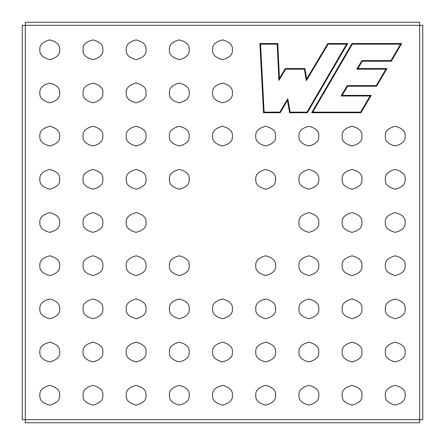 <?xml version="1.0" encoding="UTF-8"?>
<svg xmlns="http://www.w3.org/2000/svg" width="445" height="445" viewBox="0 0 445 445"><rect width="100%" height="100%" fill="white"/><g stroke="black" fill="none" stroke-linecap="round" stroke-linejoin="round"><path stroke-width="0.67" d="M25.337 419.663L419.663 419.663L419.663 25.337L25.337 25.337L25.337 419.663L22.25 419.663L22.25 25.337L25.337 25.337L22.25 25.337L22.25 419.663L25.337 419.663L25.337 22.25L419.663 22.25L419.663 25.337L422.75 25.337L419.663 25.337L419.663 419.663L422.75 419.663L419.663 419.663L419.663 422.75L25.337 422.75L25.337 419.663L25.337 422.75L419.663 422.75L419.663 419.663L25.337 419.663M59.636 49.762C60.197 54.429 56.904 57.722 49.762 59.636C42.625 57.722 39.332 54.429 39.894 49.762C39.332 45.095 42.625 41.808 49.762 39.894C56.904 41.808 60.197 45.095 59.636 49.762C60.197 45.095 56.904 41.808 49.762 39.894C42.625 41.808 39.332 45.095 39.894 49.762C39.332 54.429 42.625 57.722 49.762 59.636C56.904 57.722 60.197 54.429 59.636 49.762M59.636 92.949C60.197 97.616 56.904 100.904 49.762 102.817C42.625 100.904 39.332 97.616 39.894 92.949C39.332 88.282 42.625 84.989 49.762 83.076C56.904 84.989 60.197 88.282 59.636 92.949C60.197 88.282 56.904 84.989 49.762 83.076C42.625 84.989 39.332 88.282 39.894 92.949C39.332 97.616 42.625 100.904 49.762 102.817C56.904 100.904 60.197 97.616 59.636 92.949M59.636 136.131C60.197 140.798 56.904 144.091 49.762 146.005C42.625 144.091 39.332 140.798 39.894 136.131C39.332 131.464 42.625 128.177 49.762 126.263C56.904 128.177 60.197 131.464 59.636 136.131C60.197 131.464 56.904 128.177 49.762 126.263C42.625 128.177 39.332 131.464 39.894 136.131C39.332 140.798 42.625 144.091 49.762 146.005C56.904 144.091 60.197 140.798 59.636 136.131M59.636 179.318C60.197 183.985 56.904 187.273 49.762 189.186C42.625 187.273 39.332 183.985 39.894 179.318C39.332 174.651 42.625 171.358 49.762 169.445C56.904 171.358 60.197 174.651 59.636 179.318C60.197 174.651 56.904 171.358 49.762 169.445C42.625 171.358 39.332 174.651 39.894 179.318C39.332 183.985 42.625 187.273 49.762 189.186C56.904 187.273 60.197 183.985 59.636 179.318M59.636 222.5C60.197 227.167 56.904 230.454 49.762 232.368C42.625 230.454 39.332 227.167 39.894 222.5C39.332 217.833 42.625 214.546 49.762 212.632C56.904 214.546 60.197 217.833 59.636 222.5C60.197 217.833 56.904 214.546 49.762 212.632C42.625 214.546 39.332 217.833 39.894 222.5C39.332 227.167 42.625 230.454 49.762 232.368C56.904 230.454 60.197 227.167 59.636 222.5M59.636 265.682C60.197 270.349 56.904 273.642 49.762 275.555C42.625 273.642 39.332 270.349 39.894 265.682C39.332 261.015 42.625 257.727 49.762 255.814C56.904 257.727 60.197 261.015 59.636 265.682C60.197 261.015 56.904 257.727 49.762 255.814C42.625 257.727 39.332 261.015 39.894 265.682C39.332 270.349 42.625 273.642 49.762 275.555C56.904 273.642 60.197 270.349 59.636 265.682M59.636 308.869C60.197 313.536 56.904 316.823 49.762 318.737C42.625 316.823 39.332 313.536 39.894 308.869C39.332 304.202 42.625 300.909 49.762 298.995C56.904 300.909 60.197 304.202 59.636 308.869C60.197 304.202 56.904 300.909 49.762 298.995C42.625 300.909 39.332 304.202 39.894 308.869C39.332 313.536 42.625 316.823 49.762 318.737C56.904 316.823 60.197 313.536 59.636 308.869M59.636 352.051C60.197 356.718 56.904 360.011 49.762 361.924C42.625 360.011 39.332 356.718 39.894 352.051C39.332 347.384 42.625 344.096 49.762 342.183C56.904 344.096 60.197 347.384 59.636 352.051C60.197 347.384 56.904 344.096 49.762 342.183C42.625 344.096 39.332 347.384 39.894 352.051C39.332 356.718 42.625 360.011 49.762 361.924C56.904 360.011 60.197 356.718 59.636 352.051M59.636 395.238C60.197 399.905 56.904 403.192 49.762 405.106C42.625 403.192 39.332 399.905 39.894 395.238C39.332 390.571 42.625 387.278 49.762 385.364C56.904 387.278 60.197 390.571 59.636 395.238C60.197 390.571 56.904 387.278 49.762 385.364C42.625 387.278 39.332 390.571 39.894 395.238C39.332 399.905 42.625 403.192 49.762 405.106C56.904 403.192 60.197 399.905 59.636 395.238M102.817 49.762C103.379 54.429 100.092 57.722 92.949 59.636C85.807 57.722 82.514 54.429 83.076 49.762C82.514 45.095 85.807 41.808 92.949 39.894C100.092 41.808 103.379 45.095 102.817 49.762C103.379 45.095 100.092 41.808 92.949 39.894C85.807 41.808 82.514 45.095 83.076 49.762C82.514 54.429 85.807 57.722 92.949 59.636C100.092 57.722 103.379 54.429 102.817 49.762M102.817 92.949C103.379 97.616 100.092 100.904 92.949 102.817C85.807 100.904 82.514 97.616 83.076 92.949C82.514 88.282 85.807 84.989 92.949 83.076C100.092 84.989 103.379 88.282 102.817 92.949C103.379 88.282 100.092 84.989 92.949 83.076C85.807 84.989 82.514 88.282 83.076 92.949C82.514 97.616 85.807 100.904 92.949 102.817C100.092 100.904 103.379 97.616 102.817 92.949M102.817 136.131C103.379 140.798 100.092 144.091 92.949 146.005C85.807 144.091 82.514 140.798 83.076 136.131C82.514 131.464 85.807 128.177 92.949 126.263C100.092 128.177 103.379 131.464 102.817 136.131C103.379 131.464 100.092 128.177 92.949 126.263C85.807 128.177 82.514 131.464 83.076 136.131C82.514 140.798 85.807 144.091 92.949 146.005C100.092 144.091 103.379 140.798 102.817 136.131M102.817 179.318C103.379 183.985 100.092 187.273 92.949 189.186C85.807 187.273 82.514 183.985 83.076 179.318C82.514 174.651 85.807 171.358 92.949 169.445C100.092 171.358 103.379 174.651 102.817 179.318C103.379 174.651 100.092 171.358 92.949 169.445C85.807 171.358 82.514 174.651 83.076 179.318C82.514 183.985 85.807 187.273 92.949 189.186C100.092 187.273 103.379 183.985 102.817 179.318M102.817 222.5C103.379 227.167 100.092 230.454 92.949 232.368C85.807 230.454 82.514 227.167 83.076 222.5C82.514 217.833 85.807 214.546 92.949 212.632C100.092 214.546 103.379 217.833 102.817 222.5C103.379 217.833 100.092 214.546 92.949 212.632C85.807 214.546 82.514 217.833 83.076 222.5C82.514 227.167 85.807 230.454 92.949 232.368C100.092 230.454 103.379 227.167 102.817 222.5M102.817 265.682C103.379 270.349 100.092 273.642 92.949 275.555C85.807 273.642 82.514 270.349 83.076 265.682C82.514 261.015 85.807 257.727 92.949 255.814C100.092 257.727 103.379 261.015 102.817 265.682C103.379 261.015 100.092 257.727 92.949 255.814C85.807 257.727 82.514 261.015 83.076 265.682C82.514 270.349 85.807 273.642 92.949 275.555C100.092 273.642 103.379 270.349 102.817 265.682M102.817 308.869C103.379 313.536 100.092 316.823 92.949 318.737C85.807 316.823 82.514 313.536 83.076 308.869C82.514 304.202 85.807 300.909 92.949 298.995C100.092 300.909 103.379 304.202 102.817 308.869C103.379 304.202 100.092 300.909 92.949 298.995C85.807 300.909 82.514 304.202 83.076 308.869C82.514 313.536 85.807 316.823 92.949 318.737C100.092 316.823 103.379 313.536 102.817 308.869M102.817 352.051C103.379 356.718 100.092 360.011 92.949 361.924C85.807 360.011 82.514 356.718 83.076 352.051C82.514 347.384 85.807 344.096 92.949 342.183C100.092 344.096 103.379 347.384 102.817 352.051C103.379 347.384 100.092 344.096 92.949 342.183C85.807 344.096 82.514 347.384 83.076 352.051C82.514 356.718 85.807 360.011 92.949 361.924C100.092 360.011 103.379 356.718 102.817 352.051M102.817 395.238C103.379 399.905 100.092 403.192 92.949 405.106C85.807 403.192 82.514 399.905 83.076 395.238C82.514 390.571 85.807 387.278 92.949 385.364C100.092 387.278 103.379 390.571 102.817 395.238C103.379 390.571 100.092 387.278 92.949 385.364C85.807 387.278 82.514 390.571 83.076 395.238C82.514 399.905 85.807 403.192 92.949 405.106C100.092 403.192 103.379 399.905 102.817 395.238M146.005 49.762C146.566 54.429 143.273 57.722 136.131 59.636C128.989 57.722 125.701 54.429 126.263 49.762C125.701 45.095 128.989 41.808 136.131 39.894C143.273 41.808 146.566 45.095 146.005 49.762C146.566 45.095 143.273 41.808 136.131 39.894C128.989 41.808 125.701 45.095 126.263 49.762C125.701 54.429 128.989 57.722 136.131 59.636C143.273 57.722 146.566 54.429 146.005 49.762M146.005 92.949C146.566 97.616 143.273 100.904 136.131 102.817C128.989 100.904 125.701 97.616 126.263 92.949C125.701 88.282 128.989 84.989 136.131 83.076C143.273 84.989 146.566 88.282 146.005 92.949C146.566 88.282 143.273 84.989 136.131 83.076C128.989 84.989 125.701 88.282 126.263 92.949C125.701 97.616 128.989 100.904 136.131 102.817C143.273 100.904 146.566 97.616 146.005 92.949M146.005 136.131C146.566 140.798 143.273 144.091 136.131 146.005C128.989 144.091 125.701 140.798 126.263 136.131C125.701 131.464 128.989 128.177 136.131 126.263C143.273 128.177 146.566 131.464 146.005 136.131C146.566 131.464 143.273 128.177 136.131 126.263C128.989 128.177 125.701 131.464 126.263 136.131C125.701 140.798 128.989 144.091 136.131 146.005C143.273 144.091 146.566 140.798 146.005 136.131M146.005 179.318C146.566 183.985 143.273 187.273 136.131 189.186C128.989 187.273 125.701 183.985 126.263 179.318C125.701 174.651 128.989 171.358 136.131 169.445C143.273 171.358 146.566 174.651 146.005 179.318C146.566 174.651 143.273 171.358 136.131 169.445C128.989 171.358 125.701 174.651 126.263 179.318C125.701 183.985 128.989 187.273 136.131 189.186C143.273 187.273 146.566 183.985 146.005 179.318M146.005 222.5C146.566 227.167 143.273 230.454 136.131 232.368C128.989 230.454 125.701 227.167 126.263 222.5C125.701 217.833 128.989 214.546 136.131 212.632C143.273 214.546 146.566 217.833 146.005 222.5C146.566 217.833 143.273 214.546 136.131 212.632C128.989 214.546 125.701 217.833 126.263 222.5C125.701 227.167 128.989 230.454 136.131 232.368C143.273 230.454 146.566 227.167 146.005 222.5M146.005 265.682C146.566 270.349 143.273 273.642 136.131 275.555C128.989 273.642 125.701 270.349 126.263 265.682C125.701 261.015 128.989 257.727 136.131 255.814C143.273 257.727 146.566 261.015 146.005 265.682C146.566 261.015 143.273 257.727 136.131 255.814C128.989 257.727 125.701 261.015 126.263 265.682C125.701 270.349 128.989 273.642 136.131 275.555C143.273 273.642 146.566 270.349 146.005 265.682M146.005 308.869C146.566 313.536 143.273 316.823 136.131 318.737C128.989 316.823 125.701 313.536 126.263 308.869C125.701 304.202 128.989 300.909 136.131 298.995C143.273 300.909 146.566 304.202 146.005 308.869C146.566 304.202 143.273 300.909 136.131 298.995C128.989 300.909 125.701 304.202 126.263 308.869C125.701 313.536 128.989 316.823 136.131 318.737C143.273 316.823 146.566 313.536 146.005 308.869M146.005 352.051C146.566 356.718 143.273 360.011 136.131 361.924C128.989 360.011 125.701 356.718 126.263 352.051C125.701 347.384 128.989 344.096 136.131 342.183C143.273 344.096 146.566 347.384 146.005 352.051C146.566 347.384 143.273 344.096 136.131 342.183C128.989 344.096 125.701 347.384 126.263 352.051C125.701 356.718 128.989 360.011 136.131 361.924C143.273 360.011 146.566 356.718 146.005 352.051M146.005 395.238C146.566 399.905 143.273 403.192 136.131 405.106C128.989 403.192 125.701 399.905 126.263 395.238C125.701 390.571 128.989 387.278 136.131 385.364C143.273 387.278 146.566 390.571 146.005 395.238C146.566 390.571 143.273 387.278 136.131 385.364C128.989 387.278 125.701 390.571 126.263 395.238C125.701 399.905 128.989 403.192 136.131 405.106C143.273 403.192 146.566 399.905 146.005 395.238M189.186 49.762C189.748 54.429 186.455 57.722 179.318 59.636C172.176 57.722 168.883 54.429 169.445 49.762C168.883 45.095 172.176 41.808 179.318 39.894C186.455 41.808 189.748 45.095 189.186 49.762C189.748 45.095 186.455 41.808 179.318 39.894C172.176 41.808 168.883 45.095 169.445 49.762C168.883 54.429 172.176 57.722 179.318 59.636C186.455 57.722 189.748 54.429 189.186 49.762M189.186 92.949C189.748 97.616 186.455 100.904 179.318 102.817C172.176 100.904 168.883 97.616 169.445 92.949C168.883 88.282 172.176 84.989 179.318 83.076C186.455 84.989 189.748 88.282 189.186 92.949C189.748 88.282 186.455 84.989 179.318 83.076C172.176 84.989 168.883 88.282 169.445 92.949C168.883 97.616 172.176 100.904 179.318 102.817C186.455 100.904 189.748 97.616 189.186 92.949M189.186 136.131C189.748 140.798 186.455 144.091 179.318 146.005C172.176 144.091 168.883 140.798 169.445 136.131C168.883 131.464 172.176 128.177 179.318 126.263C186.455 128.177 189.748 131.464 189.186 136.131C189.748 131.464 186.455 128.177 179.318 126.263C172.176 128.177 168.883 131.464 169.445 136.131C168.883 140.798 172.176 144.091 179.318 146.005C186.455 144.091 189.748 140.798 189.186 136.131M189.186 179.318C189.748 183.985 186.455 187.273 179.318 189.186C172.176 187.273 168.883 183.985 169.445 179.318C168.883 174.651 172.176 171.358 179.318 169.445C186.455 171.358 189.748 174.651 189.186 179.318C189.748 174.651 186.455 171.358 179.318 169.445C172.176 171.358 168.883 174.651 169.445 179.318C168.883 183.985 172.176 187.273 179.318 189.186C186.455 187.273 189.748 183.985 189.186 179.318M189.186 265.682C189.748 270.349 186.455 273.642 179.318 275.555C172.176 273.642 168.883 270.349 169.445 265.682C168.883 261.015 172.176 257.727 179.318 255.814C186.455 257.727 189.748 261.015 189.186 265.682C189.748 261.015 186.455 257.727 179.318 255.814C172.176 257.727 168.883 261.015 169.445 265.682C168.883 270.349 172.176 273.642 179.318 275.555C186.455 273.642 189.748 270.349 189.186 265.682M189.186 308.869C189.748 313.536 186.455 316.823 179.318 318.737C172.176 316.823 168.883 313.536 169.445 308.869C168.883 304.202 172.176 300.909 179.318 298.995C186.455 300.909 189.748 304.202 189.186 308.869C189.748 304.202 186.455 300.909 179.318 298.995C172.176 300.909 168.883 304.202 169.445 308.869C168.883 313.536 172.176 316.823 179.318 318.737C186.455 316.823 189.748 313.536 189.186 308.869M189.186 352.051C189.748 356.718 186.455 360.011 179.318 361.924C172.176 360.011 168.883 356.718 169.445 352.051C168.883 347.384 172.176 344.096 179.318 342.183C186.455 344.096 189.748 347.384 189.186 352.051C189.748 347.384 186.455 344.096 179.318 342.183C172.176 344.096 168.883 347.384 169.445 352.051C168.883 356.718 172.176 360.011 179.318 361.924C186.455 360.011 189.748 356.718 189.186 352.051M189.186 395.238C189.748 399.905 186.455 403.192 179.318 405.106C172.176 403.192 168.883 399.905 169.445 395.238C168.883 390.571 172.176 387.278 179.318 385.364C186.455 387.278 189.748 390.571 189.186 395.238C189.748 390.571 186.455 387.278 179.318 385.364C172.176 387.278 168.883 390.571 169.445 395.238C168.883 399.905 172.176 403.192 179.318 405.106C186.455 403.192 189.748 399.905 189.186 395.238M232.368 49.762C232.93 54.429 229.642 57.722 222.5 59.636C215.358 57.722 212.07 54.429 212.632 49.762C212.07 45.095 215.358 41.808 222.5 39.894C229.642 41.808 232.93 45.095 232.368 49.762C232.93 45.095 229.642 41.808 222.5 39.894C215.358 41.808 212.07 45.095 212.632 49.762C212.07 54.429 215.358 57.722 222.5 59.636C229.642 57.722 232.93 54.429 232.368 49.762M232.368 92.949C232.93 97.616 229.642 100.904 222.5 102.817C215.358 100.904 212.07 97.616 212.632 92.949C212.07 88.282 215.358 84.989 222.5 83.076C229.642 84.989 232.93 88.282 232.368 92.949C232.93 88.282 229.642 84.989 222.5 83.076C215.358 84.989 212.07 88.282 212.632 92.949C212.07 97.616 215.358 100.904 222.5 102.817C229.642 100.904 232.93 97.616 232.368 92.949M232.368 136.131C232.93 140.798 229.642 144.091 222.5 146.005C215.358 144.091 212.07 140.798 212.632 136.131C212.07 131.464 215.358 128.177 222.5 126.263C229.642 128.177 232.93 131.464 232.368 136.131C232.93 131.464 229.642 128.177 222.5 126.263C215.358 128.177 212.07 131.464 212.632 136.131C212.07 140.798 215.358 144.091 222.5 146.005C229.642 144.091 232.93 140.798 232.368 136.131M232.368 308.869C232.93 313.536 229.642 316.823 222.5 318.737C215.358 316.823 212.07 313.536 212.632 308.869C212.07 304.202 215.358 300.909 222.5 298.995C229.642 300.909 232.93 304.202 232.368 308.869C232.93 304.202 229.642 300.909 222.5 298.995C215.358 300.909 212.07 304.202 212.632 308.869C212.07 313.536 215.358 316.823 222.5 318.737C229.642 316.823 232.93 313.536 232.368 308.869M232.368 352.051C232.93 356.718 229.642 360.011 222.5 361.924C215.358 360.011 212.07 356.718 212.632 352.051C212.07 347.384 215.358 344.096 222.5 342.183C229.642 344.096 232.93 347.384 232.368 352.051C232.93 347.384 229.642 344.096 222.5 342.183C215.358 344.096 212.07 347.384 212.632 352.051C212.07 356.718 215.358 360.011 222.5 361.924C229.642 360.011 232.93 356.718 232.368 352.051M232.368 395.238C232.93 399.905 229.642 403.192 222.5 405.106C215.358 403.192 212.07 399.905 212.632 395.238C212.07 390.571 215.358 387.278 222.5 385.364C229.642 387.278 232.93 390.571 232.368 395.238C232.93 390.571 229.642 387.278 222.5 385.364C215.358 387.278 212.07 390.571 212.632 395.238C212.07 399.905 215.358 403.192 222.5 405.106C229.642 403.192 232.93 399.905 232.368 395.238M275.555 136.131C276.117 140.798 272.824 144.091 265.682 146.005C258.545 144.091 255.252 140.798 255.814 136.131C255.252 131.464 258.545 128.177 265.682 126.263C272.824 128.177 276.117 131.464 275.555 136.131C276.117 131.464 272.824 128.177 265.682 126.263C258.545 128.177 255.252 131.464 255.814 136.131C255.252 140.798 258.545 144.091 265.682 146.005C272.824 144.091 276.117 140.798 275.555 136.131M275.555 179.318C276.117 183.985 272.824 187.273 265.682 189.186C258.545 187.273 255.252 183.985 255.814 179.318C255.252 174.651 258.545 171.358 265.682 169.445C272.824 171.358 276.117 174.651 275.555 179.318C276.117 174.651 272.824 171.358 265.682 169.445C258.545 171.358 255.252 174.651 255.814 179.318C255.252 183.985 258.545 187.273 265.682 189.186C272.824 187.273 276.117 183.985 275.555 179.318M275.555 265.682C276.117 270.349 272.824 273.642 265.682 275.555C258.545 273.642 255.252 270.349 255.814 265.682C255.252 261.015 258.545 257.727 265.682 255.814C272.824 257.727 276.117 261.015 275.555 265.682C276.117 261.015 272.824 257.727 265.682 255.814C258.545 257.727 255.252 261.015 255.814 265.682C255.252 270.349 258.545 273.642 265.682 275.555C272.824 273.642 276.117 270.349 275.555 265.682M275.555 308.869C276.117 313.536 272.824 316.823 265.682 318.737C258.545 316.823 255.252 313.536 255.814 308.869C255.252 304.202 258.545 300.909 265.682 298.995C272.824 300.909 276.117 304.202 275.555 308.869C276.117 304.202 272.824 300.909 265.682 298.995C258.545 300.909 255.252 304.202 255.814 308.869C255.252 313.536 258.545 316.823 265.682 318.737C272.824 316.823 276.117 313.536 275.555 308.869M275.555 352.051C276.117 356.718 272.824 360.011 265.682 361.924C258.545 360.011 255.252 356.718 255.814 352.051C255.252 347.384 258.545 344.096 265.682 342.183C272.824 344.096 276.117 347.384 275.555 352.051C276.117 347.384 272.824 344.096 265.682 342.183C258.545 344.096 255.252 347.384 255.814 352.051C255.252 356.718 258.545 360.011 265.682 361.924C272.824 360.011 276.117 356.718 275.555 352.051M275.555 395.238C276.117 399.905 272.824 403.192 265.682 405.106C258.545 403.192 255.252 399.905 255.814 395.238C255.252 390.571 258.545 387.278 265.682 385.364C272.824 387.278 276.117 390.571 275.555 395.238C276.117 390.571 272.824 387.278 265.682 385.364C258.545 387.278 255.252 390.571 255.814 395.238C255.252 399.905 258.545 403.192 265.682 405.106C272.824 403.192 276.117 399.905 275.555 395.238M318.737 136.131C319.299 140.798 316.011 144.091 308.869 146.005C301.727 144.091 298.434 140.798 298.995 136.131C298.434 131.464 301.727 128.177 308.869 126.263C316.011 128.177 319.299 131.464 318.737 136.131C319.299 131.464 316.011 128.177 308.869 126.263C301.727 128.177 298.434 131.464 298.995 136.131C298.434 140.798 301.727 144.091 308.869 146.005C316.011 144.091 319.299 140.798 318.737 136.131M318.737 179.318C319.299 183.985 316.011 187.273 308.869 189.186C301.727 187.273 298.434 183.985 298.995 179.318C298.434 174.651 301.727 171.358 308.869 169.445C316.011 171.358 319.299 174.651 318.737 179.318C319.299 174.651 316.011 171.358 308.869 169.445C301.727 171.358 298.434 174.651 298.995 179.318C298.434 183.985 301.727 187.273 308.869 189.186C316.011 187.273 319.299 183.985 318.737 179.318M318.737 222.5C319.299 227.167 316.011 230.454 308.869 232.368C301.727 230.454 298.434 227.167 298.995 222.5C298.434 217.833 301.727 214.546 308.869 212.632C316.011 214.546 319.299 217.833 318.737 222.5C319.299 217.833 316.011 214.546 308.869 212.632C301.727 214.546 298.434 217.833 298.995 222.5C298.434 227.167 301.727 230.454 308.869 232.368C316.011 230.454 319.299 227.167 318.737 222.5M318.737 265.682C319.299 270.349 316.011 273.642 308.869 275.555C301.727 273.642 298.434 270.349 298.995 265.682C298.434 261.015 301.727 257.727 308.869 255.814C316.011 257.727 319.299 261.015 318.737 265.682C319.299 261.015 316.011 257.727 308.869 255.814C301.727 257.727 298.434 261.015 298.995 265.682C298.434 270.349 301.727 273.642 308.869 275.555C316.011 273.642 319.299 270.349 318.737 265.682M318.737 308.869C319.299 313.536 316.011 316.823 308.869 318.737C301.727 316.823 298.434 313.536 298.995 308.869C298.434 304.202 301.727 300.909 308.869 298.995C316.011 300.909 319.299 304.202 318.737 308.869C319.299 304.202 316.011 300.909 308.869 298.995C301.727 300.909 298.434 304.202 298.995 308.869C298.434 313.536 301.727 316.823 308.869 318.737C316.011 316.823 319.299 313.536 318.737 308.869M318.737 352.051C319.299 356.718 316.011 360.011 308.869 361.924C301.727 360.011 298.434 356.718 298.995 352.051C298.434 347.384 301.727 344.096 308.869 342.183C316.011 344.096 319.299 347.384 318.737 352.051C319.299 347.384 316.011 344.096 308.869 342.183C301.727 344.096 298.434 347.384 298.995 352.051C298.434 356.718 301.727 360.011 308.869 361.924C316.011 360.011 319.299 356.718 318.737 352.051M318.737 395.238C319.299 399.905 316.011 403.192 308.869 405.106C301.727 403.192 298.434 399.905 298.995 395.238C298.434 390.571 301.727 387.278 308.869 385.364C316.011 387.278 319.299 390.571 318.737 395.238C319.299 390.571 316.011 387.278 308.869 385.364C301.727 387.278 298.434 390.571 298.995 395.238C298.434 399.905 301.727 403.192 308.869 405.106C316.011 403.192 319.299 399.905 318.737 395.238M361.924 136.131C362.486 140.798 359.193 144.091 352.051 146.005C344.908 144.091 341.621 140.798 342.183 136.131C341.621 131.464 344.908 128.177 352.051 126.263C359.193 128.177 362.486 131.464 361.924 136.131C362.486 131.464 359.193 128.177 352.051 126.263C344.908 128.177 341.621 131.464 342.183 136.131C341.621 140.798 344.908 144.091 352.051 146.005C359.193 144.091 362.486 140.798 361.924 136.131M361.924 179.318C362.486 183.985 359.193 187.273 352.051 189.186C344.908 187.273 341.621 183.985 342.183 179.318C341.621 174.651 344.908 171.358 352.051 169.445C359.193 171.358 362.486 174.651 361.924 179.318C362.486 174.651 359.193 171.358 352.051 169.445C344.908 171.358 341.621 174.651 342.183 179.318C341.621 183.985 344.908 187.273 352.051 189.186C359.193 187.273 362.486 183.985 361.924 179.318M361.924 222.5C362.486 227.167 359.193 230.454 352.051 232.368C344.908 230.454 341.621 227.167 342.183 222.5C341.621 217.833 344.908 214.546 352.051 212.632C359.193 214.546 362.486 217.833 361.924 222.5C362.486 217.833 359.193 214.546 352.051 212.632C344.908 214.546 341.621 217.833 342.183 222.5C341.621 227.167 344.908 230.454 352.051 232.368C359.193 230.454 362.486 227.167 361.924 222.5M361.924 265.682C362.486 270.349 359.193 273.642 352.051 275.555C344.908 273.642 341.621 270.349 342.183 265.682C341.621 261.015 344.908 257.727 352.051 255.814C359.193 257.727 362.486 261.015 361.924 265.682C362.486 261.015 359.193 257.727 352.051 255.814C344.908 257.727 341.621 261.015 342.183 265.682C341.621 270.349 344.908 273.642 352.051 275.555C359.193 273.642 362.486 270.349 361.924 265.682M361.924 308.869C362.486 313.536 359.193 316.823 352.051 318.737C344.908 316.823 341.621 313.536 342.183 308.869C341.621 304.202 344.908 300.909 352.051 298.995C359.193 300.909 362.486 304.202 361.924 308.869C362.486 304.202 359.193 300.909 352.051 298.995C344.908 300.909 341.621 304.202 342.183 308.869C341.621 313.536 344.908 316.823 352.051 318.737C359.193 316.823 362.486 313.536 361.924 308.869M361.924 352.051C362.486 356.718 359.193 360.011 352.051 361.924C344.908 360.011 341.621 356.718 342.183 352.051C341.621 347.384 344.908 344.096 352.051 342.183C359.193 344.096 362.486 347.384 361.924 352.051C362.486 347.384 359.193 344.096 352.051 342.183C344.908 344.096 341.621 347.384 342.183 352.051C341.621 356.718 344.908 360.011 352.051 361.924C359.193 360.011 362.486 356.718 361.924 352.051M361.924 395.238C362.486 399.905 359.193 403.192 352.051 405.106C344.908 403.192 341.621 399.905 342.183 395.238C341.621 390.571 344.908 387.278 352.051 385.364C359.193 387.278 362.486 390.571 361.924 395.238C362.486 390.571 359.193 387.278 352.051 385.364C344.908 387.278 341.621 390.571 342.183 395.238C341.621 399.905 344.908 403.192 352.051 405.106C359.193 403.192 362.486 399.905 361.924 395.238M405.106 136.131C405.668 140.798 402.375 144.091 395.238 146.005C388.096 144.091 384.803 140.798 385.364 136.131C384.803 131.464 388.096 128.177 395.238 126.263C402.375 128.177 405.668 131.464 405.106 136.131C405.668 131.464 402.375 128.177 395.238 126.263C388.096 128.177 384.803 131.464 385.364 136.131C384.803 140.798 388.096 144.091 395.238 146.005C402.375 144.091 405.668 140.798 405.106 136.131M405.106 179.318C405.668 183.985 402.375 187.273 395.238 189.186C388.096 187.273 384.803 183.985 385.364 179.318C384.803 174.651 388.096 171.358 395.238 169.445C402.375 171.358 405.668 174.651 405.106 179.318C405.668 174.651 402.375 171.358 395.238 169.445C388.096 171.358 384.803 174.651 385.364 179.318C384.803 183.985 388.096 187.273 395.238 189.186C402.375 187.273 405.668 183.985 405.106 179.318M405.106 222.5C405.668 227.167 402.375 230.454 395.238 232.368C388.096 230.454 384.803 227.167 385.364 222.5C384.803 217.833 388.096 214.546 395.238 212.632C402.375 214.546 405.668 217.833 405.106 222.5C405.668 217.833 402.375 214.546 395.238 212.632C388.096 214.546 384.803 217.833 385.364 222.5C384.803 227.167 388.096 230.454 395.238 232.368C402.375 230.454 405.668 227.167 405.106 222.5M405.106 265.682C405.668 270.349 402.375 273.642 395.238 275.555C388.096 273.642 384.803 270.349 385.364 265.682C384.803 261.015 388.096 257.727 395.238 255.814C402.375 257.727 405.668 261.015 405.106 265.682C405.668 261.015 402.375 257.727 395.238 255.814C388.096 257.727 384.803 261.015 385.364 265.682C384.803 270.349 388.096 273.642 395.238 275.555C402.375 273.642 405.668 270.349 405.106 265.682M405.106 308.869C405.668 313.536 402.375 316.823 395.238 318.737C388.096 316.823 384.803 313.536 385.364 308.869C384.803 304.202 388.096 300.909 395.238 298.995C402.375 300.909 405.668 304.202 405.106 308.869C405.668 304.202 402.375 300.909 395.238 298.995C388.096 300.909 384.803 304.202 385.364 308.869C384.803 313.536 388.096 316.823 395.238 318.737C402.375 316.823 405.668 313.536 405.106 308.869M405.106 352.051C405.668 356.718 402.375 360.011 395.238 361.924C388.096 360.011 384.803 356.718 385.364 352.051C384.803 347.384 388.096 344.096 395.238 342.183C402.375 344.096 405.668 347.384 405.106 352.051C405.668 347.384 402.375 344.096 395.238 342.183C388.096 344.096 384.803 347.384 385.364 352.051C384.803 356.718 388.096 360.011 395.238 361.924C402.375 360.011 405.668 356.718 405.106 352.051M405.106 395.238C405.668 399.905 402.375 403.192 395.238 405.106C388.096 403.192 384.803 399.905 385.364 395.238C384.803 390.571 388.096 387.278 395.238 385.364C402.375 387.278 405.668 390.571 405.106 395.238C405.668 390.571 402.375 387.278 395.238 385.364C388.096 387.278 384.803 390.571 385.364 395.238C384.803 399.905 388.096 403.192 395.238 405.106C402.375 403.192 405.668 399.905 405.106 395.238M351.995 43.532L401.696 43.532L391.294 61.21L362.258 61.21L357.93 68.569L386.961 68.569L376.57 86.224L347.539 86.224L342.144 95.386L371.18 95.386L360.967 112.73L311.667 112.73L351.995 43.532L352.351 44.15L312.74 112.112L360.617 112.112L370.101 96.003L341.065 96.003L347.183 85.607L376.22 85.607L385.882 69.181L356.851 69.181L361.907 60.592L390.938 60.592L400.617 44.15L352.351 44.15L400.617 44.15L390.938 60.592L361.907 60.592L356.851 69.181L385.882 69.181L376.22 85.607L376.392 85.913L386.421 68.875L385.882 69.181L386.421 68.875L376.392 85.913L376.22 85.607L347.183 85.607L347.361 85.913L376.392 85.913L376.57 86.224L386.961 68.569L386.421 68.875L357.391 68.875L356.851 69.181L357.391 68.875L386.421 68.875L386.961 68.569L357.93 68.569L357.391 68.875L362.08 60.904L361.907 60.592L362.08 60.904L357.391 68.875L357.93 68.569L362.258 61.21L362.08 60.904L391.116 60.904L390.938 60.592L391.116 60.904L362.08 60.904L362.258 61.21L391.294 61.21L391.116 60.904L401.156 43.844L400.617 44.15L401.156 43.844L391.116 60.904L391.294 61.21L401.696 43.532L401.156 43.844L352.173 43.844L312.201 112.418L360.795 112.418L370.641 95.692L341.604 95.692L347.361 85.913L347.183 85.607L341.065 96.003L341.604 95.692L341.065 96.003L370.101 96.003L370.641 95.692L370.101 96.003L360.617 112.112L360.795 112.418L360.617 112.112L312.74 112.112L312.201 112.418L312.74 112.112L352.351 44.15L352.173 43.844L401.156 43.844L401.696 43.532L351.995 43.532L311.667 112.73L360.967 112.73L371.18 95.386L342.144 95.386L347.539 86.224L376.57 86.224L376.392 85.913L347.361 85.913L347.539 86.224L347.361 85.913L341.604 95.692L342.144 95.386L341.604 95.692L370.641 95.692L371.18 95.386L370.641 95.692L360.795 112.418L360.967 112.73L360.795 112.418L312.201 112.418L311.667 112.73L312.201 112.418L352.173 43.844L351.995 43.532M280.189 112.73L263.523 112.73L259.913 43.532L277.78 43.532L279.432 78.381L285.29 68.569L304.886 68.569L306.683 78.943L327.798 43.532L347.656 43.532L307.328 112.73L289.606 112.73L287.487 100.492L280.189 112.73L279.838 112.112L287.809 98.74L290.123 112.112L306.972 112.112L346.583 44.15L328.149 44.15L306.355 80.69L304.363 69.181L285.64 69.181L278.909 80.456L277.196 44.15L260.564 44.15L264.108 112.112L279.838 112.112L264.108 112.112L260.564 44.15L277.196 44.15L277.491 43.844L260.242 43.844L260.564 44.15L260.242 43.844L263.813 112.418L264.108 112.112L263.813 112.418L260.242 43.844L277.491 43.844L277.196 44.15L278.909 80.456L279.171 79.421L277.491 43.844L277.78 43.532L259.913 43.532L260.242 43.844L259.913 43.532L263.523 112.73L263.813 112.418L280.011 112.418L263.813 112.418L263.523 112.73L280.189 112.73L287.487 100.492L287.809 98.74L279.838 112.112L280.011 112.418L287.648 99.619L280.011 112.418L280.189 112.73M422.75 419.663L422.75 25.337L422.75 419.663M419.663 25.337L419.663 22.25L25.337 22.25L25.337 25.337L419.663 25.337M279.171 79.421L278.909 80.456L285.64 69.181L285.462 68.875L279.171 79.421L279.432 78.381L277.78 43.532L277.491 43.844L279.171 79.421L285.462 68.875L285.64 69.181L304.363 69.181L304.625 68.875L285.462 68.875L285.29 68.569L279.432 78.381L279.171 79.421M290.123 112.112L287.809 98.74L287.648 99.619L289.867 112.418L290.123 112.112L289.867 112.418L287.648 99.619L287.487 100.492L289.606 112.73L289.867 112.418L307.15 112.418L306.972 112.112L290.123 112.112M304.625 68.875L304.363 69.181L306.355 80.69L306.516 79.816L304.625 68.875L304.886 68.569L285.29 68.569L285.462 68.875L304.625 68.875L306.516 79.816L306.355 80.69L328.149 44.15L327.976 43.844L306.516 79.816L306.683 78.943L304.886 68.569L304.625 68.875M289.867 112.418L289.606 112.73L307.328 112.73L307.15 112.418L289.867 112.418M347.117 43.844L346.583 44.15L306.972 112.112L307.15 112.418L347.117 43.844L327.976 43.844L328.149 44.15L346.583 44.15L347.117 43.844L307.15 112.418L307.328 112.73L347.656 43.532L347.117 43.844L347.656 43.532L327.798 43.532L306.683 78.943L306.516 79.816L327.976 43.844L327.798 43.532L327.976 43.844L347.117 43.844"/></g></svg>
